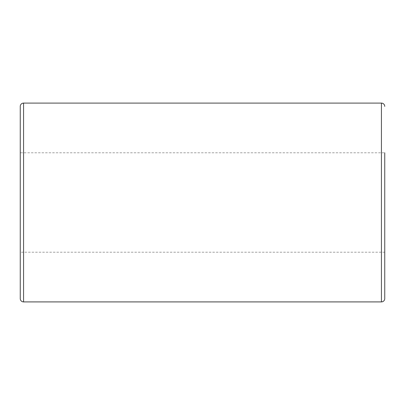 <?xml version="1.0" encoding="UTF-8"?>
<svg xmlns="http://www.w3.org/2000/svg" width="405" height="405" viewBox="0 0 405 405"><rect width="100%" height="100%" fill="white"/><g stroke="black" fill="none" stroke-linecap="round" stroke-linejoin="round"><path stroke-width="0.3" stroke-dasharray="2.02 1.52" d="M384.75 252.204L20.25 252.204L20.25 152.796L384.75 152.796L384.75 252.204M20.25 106.404L20.25 298.596M381.434 103.093L381.434 301.907M23.566 301.907L23.566 103.093"/><path stroke-width="0.61" d="M384.75 152.796L384.75 298.596A3.316 3.316 0 0 1 381.434 301.907L23.566 301.907A3.316 3.316 0 0 1 20.25 298.596L20.25 106.404A3.316 3.316 0 0 1 23.566 103.093L23.566 301.907M384.75 106.404A3.316 3.316 0 0 0 381.434 103.093L23.566 103.093M384.75 298.596L384.75 252.204M20.25 252.204L20.25 152.796M381.434 301.907L381.434 103.093"/></g></svg>

